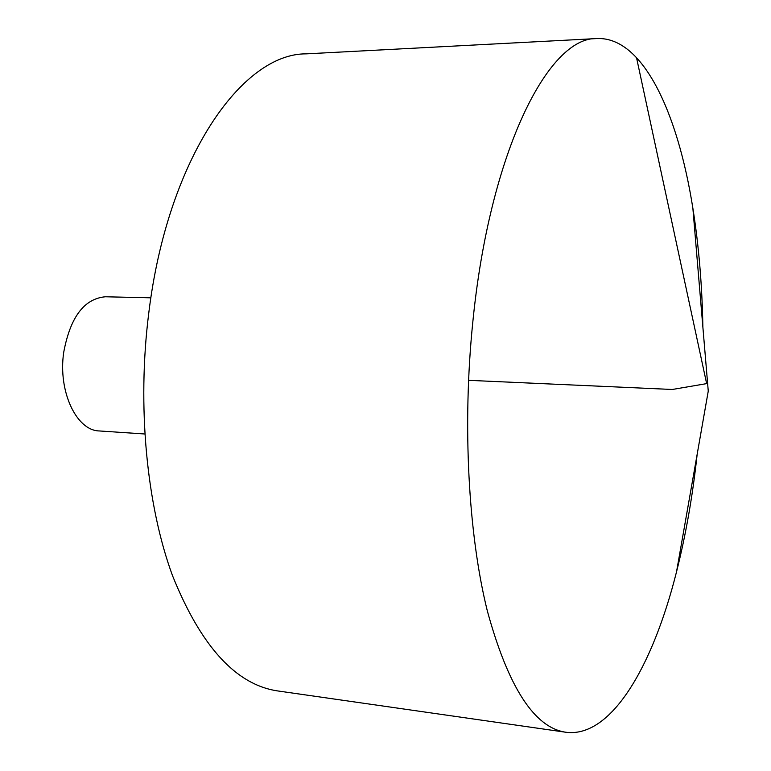 <?xml version="1.0" encoding="UTF-8"?>
<svg xmlns="http://www.w3.org/2000/svg" width="771" height="771" viewBox="0 0 771 771"><rect width="100%" height="100%" fill="white"/><g stroke="black" fill="none" stroke-linecap="round" stroke-linejoin="round"><path stroke-width="1.16" d="M697.167 454.264C692.695 495.801 685.814 534.997 676.524 571.86C652.748 666.452 611.114 738.281 565.837 732.248C534.37 727.718 508.195 687.212 487.282 610.738C468.363 534.476 462.311 425.158 472.758 322.557C489.595 151.309 548.586 36.488 597.024 38.55C642.667 36.603 677.68 111.882 692.869 208.218C698.815 245.766 702.15 285.434 702.882 327.203M565.837 732.248L277.627 690.922C235.965 684.773 200.923 646.349 172.511 575.648C146.644 505.352 137.026 406.278 148.716 313.45C167.394 158.759 241.815 53.276 306.27 53.854L597.024 38.55M144.765 433.986L99.324 430.95C76.522 430.681 57.912 391.514 63.694 352.434C70.228 317.238 84.116 298.676 105.357 296.777L150.894 297.818M468.527 380.325L672.254 389.48L706.65 383.621L636.48 57.468M676.524 571.86L708.26 391.099L692.869 208.218"/></g></svg>

